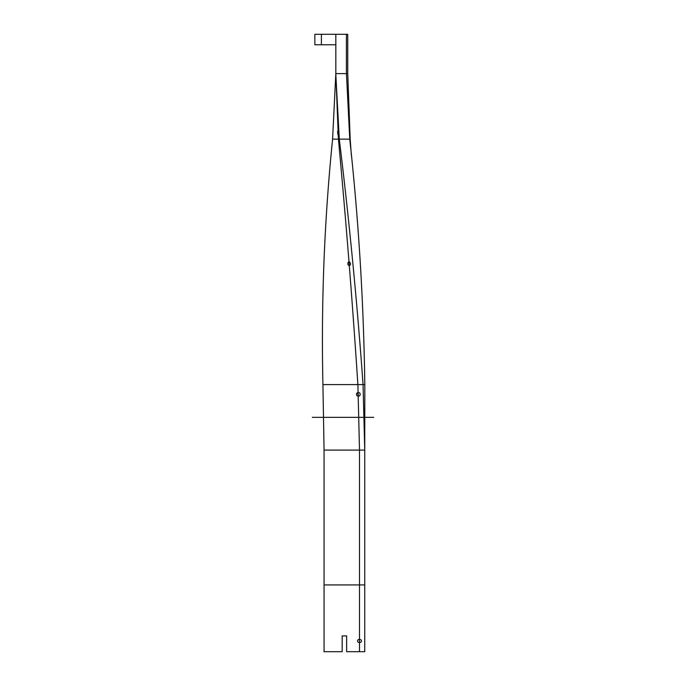 <?xml version="1.0" encoding="UTF-8"?>
<svg xmlns="http://www.w3.org/2000/svg" width="686" height="686" viewBox="0 0 686 686"><rect width="100%" height="100%" fill="white"/><g stroke="black" fill="none" stroke-linecap="round" stroke-linejoin="round"><path stroke-width="1.03" d="M364.789 425.526L364.806 384.589C363.7 302.775 358.684 220.952 349.757 139.138C358.684 220.952 363.7 302.775 364.806 384.589C363.7 302.775 358.684 220.952 349.757 139.138L339.287 139.138C349.268 220.952 357.192 302.775 363.057 384.589L364.806 384.589L364.746 450.11L363.057 384.589L322.926 384.589L364.806 384.589L364.746 450.11L324.058 450.11L322.926 384.589C321.099 302.775 324.315 220.952 332.59 139.138L335.823 73.616L338.43 139.361C346.053 221.184 352.544 302.998 357.895 384.812L359.507 450.11L359.507 651.7M351.335 155.13L350.186 139.052L347.742 73.616L347.742 34.3L346.439 34.3L346.439 73.616L346.439 34.3L346.439 73.616L347.742 73.616M335.823 74.603L339.287 139.138L349.757 139.138L346.439 73.616L346.439 74.611L346.439 73.616L335.823 73.616L335.823 44.787L314.857 44.787L314.857 34.3L321.408 34.3L321.408 44.787M360.313 394.356L359.584 395.899L358.152 396.302L356.857 395.599L356.42 394.544L356.866 393.087L358.384 392.401L359.738 392.984L360.313 394.356M358.083 392.418L357.715 393.773L358.409 395.085M350.572 263.733L350.263 265.096L349.045 265.671L347.956 264.616L347.931 262.695L348.737 261.829L349.637 261.941L350.572 263.733M338.207 132.998C338.249 139.438 337.066 127.69 338.112 132.124L338.087 134.962M337.812 131.035L338.112 132.124M357.543 640.964A1.964 1.612 0 0 1 361.471 640.964A1.964 1.612 0 0 1 357.543 640.964M342.177 651.7L342.177 635.922L346.636 635.922L346.636 651.7L364.746 651.7L364.746 584.918L324.058 584.918L324.058 651.7L342.177 651.7M364.755 436.013L364.746 584.918M321.408 34.3L335.823 34.3L335.823 44.787M364.746 450.11L324.058 450.11L324.058 584.918M335.823 34.3L346.439 34.3M312.327 417.345L323.758 417.345M364.815 417.345L373.673 417.345M324.058 417.345L364.746 417.345M339.287 139.138L332.59 139.138L339.287 139.138M350.186 139.052L349.749 139.061M335.823 73.616L346.439 73.616"/></g></svg>
